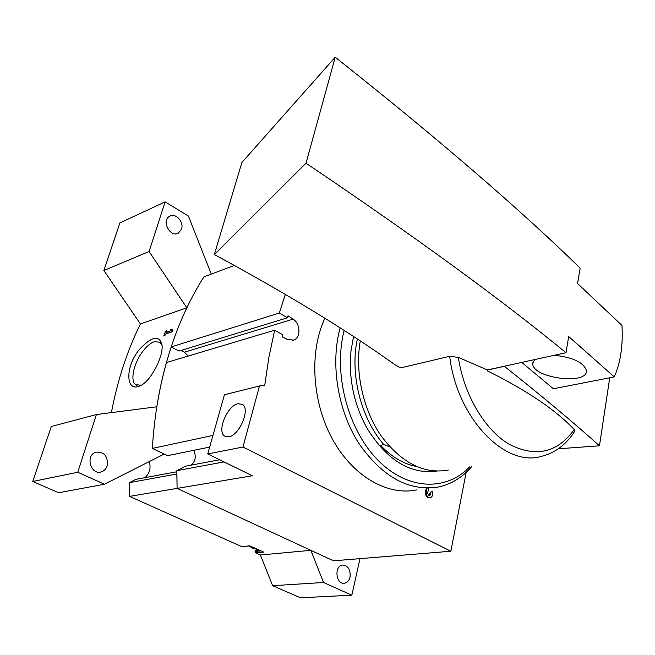 <?xml version="1.0" encoding="UTF-8"?>
<svg xmlns="http://www.w3.org/2000/svg" width="655" height="655" viewBox="0 0 655 655"><rect width="100%" height="100%" fill="white"/><g stroke="black" fill="none" stroke-linecap="round" stroke-linejoin="round"><path stroke-width="0.98" d="M140.399 348.419C125.228 364.753 125.252 391.878 138.942 386.253C149.733 383.314 163.635 357.147 162.022 344.857C159.419 335.016 152.206 336.203 140.399 348.419M211.27 274.085L188.403 216.027L165.117 201.896L149.086 251.504L186.847 307.809L140.44 323.955C127.234 350.605 117.548 380.162 111.391 412.625M186.847 307.809C172.732 337.325 162.718 370.312 156.815 406.78L96.391 414.558L51.286 426.495L32.75 481.482L58.663 492.74L104.448 484.225L164.184 454.054M164.872 335.638L165.486 334.05L172.347 331.79L173.018 330.079L172.052 329.023L170.447 329.555L171.413 330.611L166.157 332.347L166.796 330.767L165.682 331.135L163.758 335.999L164.872 335.638M176.842 471.764L135.88 479.337L129.42 482.645L176.834 473.983L177.104 488.393L129.575 496.375L241.76 546.647L249.964 545.91M261.017 550.888L255.024 551.469L255.573 552.836L263.646 552.067L249.784 545.828L241.76 546.647M255.573 552.836L260.403 554.998L272.636 585.701L300.448 597.786L351.833 595.19L359.98 558.641M219.63 459.761L185.39 466.229L176.842 470.675L177.104 488.393L310.847 550.331L260.403 554.998M96.391 414.558L77.748 472.255L32.75 481.482M77.748 472.255L104.448 484.225M144.886 477.675C149.569 473.655 151.059 468.284 149.348 461.546M129.42 482.645L129.575 496.375M310.847 550.331L323.529 582.491L272.636 585.701M323.529 582.491L351.833 595.19M165.117 201.896L119.914 222.897L103.858 270.523L140.44 323.955M149.086 251.504L103.858 270.523M350.057 577.096C350.679 569.686 348.19 565.674 342.59 565.06C333.96 565.724 335.81 584.653 344.383 583.228C347.224 582.729 349.115 580.682 350.057 577.096M181.541 229.078C184.202 221.857 175.376 212.384 169.547 216.289C161.056 220.743 170.382 238.158 178.471 233.033L181.541 229.078M107.199 465.803C108.124 456.265 104.366 451.713 95.917 452.147C85.003 455.184 90.693 475.612 101.402 471.854C104.219 470.912 106.143 468.898 107.199 465.803M255.024 551.469L255.499 550.454L257.939 549.496M141.234 385.189L135.732 384.731C129.731 380.981 133.874 362.592 143.126 350.974C146.974 346.061 150.724 342.966 154.392 341.681L159.976 342.262L162.072 345.496M259.241 550.085L255.499 550.454M166.534 333.706L166.845 332.715M166.476 331.561L165.682 331.135M172.412 331.627L167.696 333.174L166.157 332.347M172.568 331.233L171.413 330.611M172.617 331.094L170.447 329.555M171.864 330.325L172.92 329.973M285.334 294.357L279.317 313.024L287.463 317.781L287.995 315.792L293.129 319.141C300.473 323.464 300.989 337.661 293.849 340.06L287.701 339.626L282.354 336.916L282.886 334.901L274.674 330.194L268.918 357.18L264.735 385.32L259.486 385.967L242.972 447.021L450.853 551.24L466.155 472.378M429.377 495.622L430.139 492.363L432.308 491.397L430.139 492.363M426.176 488.63L425.513 491.569C425.242 495.499 426.536 497.595 429.393 497.849L429.934 497.784M435.526 471.133L427.797 471.87M389.856 446.874L383.863 444.655C360.864 418.267 349.704 373.718 357.352 339.036M383.863 444.655L379.073 445.498M274.674 330.194L166.427 362.559C158.846 389.586 154.154 418.201 152.353 448.405L167.541 455.659L209.674 447.095M212.957 435.444L152.353 448.405M191.154 465.14C195.55 461.341 196.394 456.404 193.692 450.345M224.018 461.906L176.842 470.675M242.972 447.021L207.741 453.948L252.363 475.751L177.104 488.393L333.452 560.803L450.853 551.24M234.424 265.455L203.959 276.811C190.793 297.485 179.879 320.86 171.201 346.921L178.971 351.072L287.463 317.781M279.317 313.024L171.201 346.921M181.329 350.351L184.407 352.194L188.165 356.058M259.486 385.967L224.411 394.769L207.741 453.948M237.986 403.717L242.628 404.503C250.439 409.334 239.394 435.378 228.849 436.795L224.55 436.033C216.641 431.236 227.408 405.519 237.986 403.717M427.027 488.515L426.364 491.455C426.094 495.393 427.387 497.489 430.245 497.743C432.488 496.785 433.176 494.672 432.308 491.397M428.722 488.286L427.821 492.282C427.674 494.378 428.37 495.499 429.893 495.63L430.99 492.249M448.315 470.053C423.973 474.384 401.638 463.069 381.316 436.115C363.066 409.858 354.764 372.122 360.266 340.952M558.314 448.79L599.464 445.809L609.74 377.788M574.746 431.186C566.354 444.54 555.088 452.982 540.932 456.51C504.366 467.171 456.748 417.464 449.698 356.295L400.59 367.922L394.94 364.696C347.207 330.554 287.005 293.833 214.332 254.541L241.891 162.489L335.221 57.214C437.172 137.984 518.809 208.29 580.15 268.108L577.571 283.525L621.972 325.445C623.101 345.709 620.531 362.862 614.275 376.903L553.401 388.759L521.748 362.411M449.698 356.295L458.353 357.384L487.394 369.944L565.977 352.717L568.687 336.539L614.275 376.903M214.332 254.541L306.016 163.201C414.869 236.578 501.517 299.744 565.977 352.717M306.016 163.201L335.221 57.214M574.705 431.154L574.222 429.533C555.596 409.842 526.571 390.249 487.148 370.763L487.394 369.944M554.327 355.272C572.814 357.286 583.507 362.338 586.389 370.427C588.452 385.541 532.04 378.164 532.752 363.607L534.545 359.603M599.464 445.809C572.544 421.664 540.833 395.161 504.35 366.325L504.366 366.219M504.35 366.325L487.361 370.05M469.578 466.95C445.883 491.766 406.78 490.243 377.124 459.335C347.396 428.648 333.108 372.589 344.178 330.464M436.983 471.191C410.382 474.531 387.162 460.383 367.349 428.755C356.607 409.604 350.924 388.841 350.302 366.464L350.965 351.08L353.536 336.531M471.649 466.647C462.438 477.356 451.418 484.135 438.588 486.968C408.859 491.684 382.16 476.979 358.49 442.845C337.546 409.752 330.284 363.394 340.133 327.868M416.605 489.907C387.457 496.138 352.652 476.177 332.314 438.858C311.944 401.589 309.16 351.653 324.88 318.256M416.236 466.442C403.455 463.969 391.543 456.903 380.49 445.244M260.215 550.527L255.139 551.019M257.358 549.234L253.166 548.497L249.375 545.967M293.129 319.141L184.407 352.194M426.364 491.455L425.513 491.569M574.222 429.533C557.462 452.793 535.823 457.73 509.303 444.344C484.815 430.016 463.936 394.924 458.353 357.384M344.383 583.228L343.867 583.261M178.471 233.033L177.284 233.54M101.402 471.854L99.978 472.14M141.03 385.312L138.958 386.253M135.732 384.731L137.018 385.386M257.178 549.242L252.961 548.481L249.162 545.983M293.849 340.06L292.523 340.436M225.91 436.721L224.55 436.033M532.752 363.607L533.096 361.666"/></g></svg>
